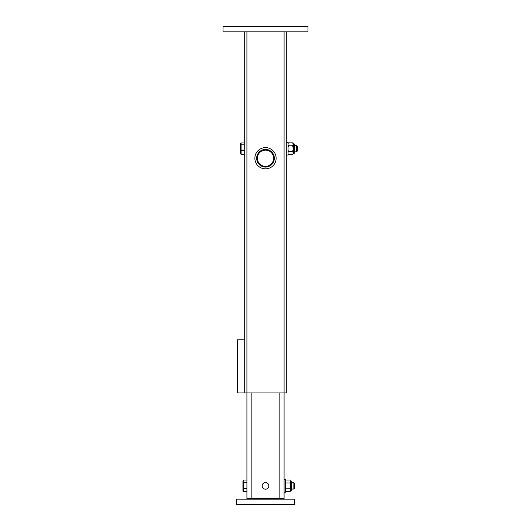 <?xml version="1.0" encoding="UTF-8"?>
<svg xmlns="http://www.w3.org/2000/svg" width="531" height="531" viewBox="0 0 531 531"><rect width="100%" height="100%" fill="white"/><g stroke="black" fill="none" stroke-linecap="round" stroke-linejoin="round"><path stroke-width="0.8" d="M296.51 145.494L297.36 146.344L297.36 151.016L296.51 151.866L296.51 145.494L294.44 145.494L294.44 144.166L294.174 153.459L294.174 143.901L293.377 143.901M288.067 143.483L288.585 142.852L292.594 142.852L293.377 143.635L293.377 153.724L292.594 154.508L288.585 154.508L288.067 153.877M284.085 479.493L285.412 479.493L285.412 492.237L284.085 492.237M243.749 480.057L243.749 491.673L242.932 490.644L242.932 481.086L243.749 480.057L246.915 480.057M265.5 482.546A3.319 3.319 0 0 0 262.181 485.865A3.319 3.319 0 0 0 265.5 489.184A3.319 3.319 0 0 0 268.819 485.865A3.319 3.319 0 0 0 265.5 482.546M258.942 166.595A10.62 10.62 0 0 1 257.143 151.68A10.62 10.62 0 0 1 272.058 149.881A10.62 10.62 0 0 1 273.857 164.796A10.62 10.62 0 0 1 258.942 166.595M241.094 154.395L240.277 153.459L240.277 143.901L241.094 142.965L244.26 142.965L244.26 154.395L241.094 154.395L241.094 142.965M289.939 482.951L290.722 481.498L289.939 480.037L290.722 481.498L290.722 490.909L289.939 491.693L290.722 490.232L289.939 488.779L290.722 485.865L289.939 482.951L285.93 482.951L285.412 482.327M293.855 482.679L291.784 482.679L291.784 490.378L291.784 489.051L293.855 489.051L293.855 482.679L294.705 483.529L294.705 488.201L293.855 489.051M286.74 142.308L288.067 142.308L288.067 155.052L286.74 155.052M285.412 480.668L285.93 480.037L289.939 480.037M285.93 482.951L285.412 484.206M285.412 487.524L285.93 488.779L285.412 489.403M285.412 491.062L285.93 491.693L290.198 491.414M289.939 488.779L285.93 488.779M286.74 31.86L286.74 392.94L237.47 392.94L237.47 339.84L244.26 339.84M244.26 392.94L244.26 31.86M241.094 144.85L244.26 144.85M241.094 150.565L244.26 150.565M247.446 499.14L246.915 498.609L284.085 498.609L283.554 499.14L284.085 498.609L284.085 31.86M246.915 498.609L246.915 31.86M307.98 26.55L223.02 26.55L223.02 31.86L307.98 31.86L307.98 26.55M294.705 504.45L236.295 504.45L236.295 499.14L294.705 499.14L294.705 504.45M243.749 491.673L246.915 491.673M243.749 488.374L246.915 488.374M243.749 482.566L246.915 482.566M292.594 142.852L293.377 144.313L292.594 145.766L288.585 145.766L288.067 145.142M288.585 145.766L288.067 147.021M288.067 150.339L288.585 151.594L288.067 152.218M292.594 154.508L293.377 153.047L292.594 151.594L288.585 151.594M292.594 151.594L293.377 148.68L292.594 145.766M260.044 165.187A8.835 8.835 0 0 1 258.551 152.782A8.835 8.835 0 0 1 270.956 151.289A8.835 8.835 0 0 1 272.449 163.694A8.835 8.835 0 0 1 260.044 165.187M270.511 151.853A8.118 8.118 0 0 0 259.115 153.227A8.118 8.118 0 0 0 260.489 164.623A8.118 8.118 0 0 0 271.885 163.249A8.118 8.118 0 0 0 270.511 151.853M290.722 490.644L291.519 490.644L291.784 481.351M251.163 499.14L251.163 392.94M279.837 499.14L279.837 392.94M294.44 151.866L296.51 151.866M294.174 153.459L293.377 153.459M291.519 481.086L290.722 481.086M285.412 480.555L285.93 480.037M285.412 491.175L285.93 491.693M288.067 153.99L288.585 154.508M288.067 143.37L288.585 142.852"/></g></svg>
